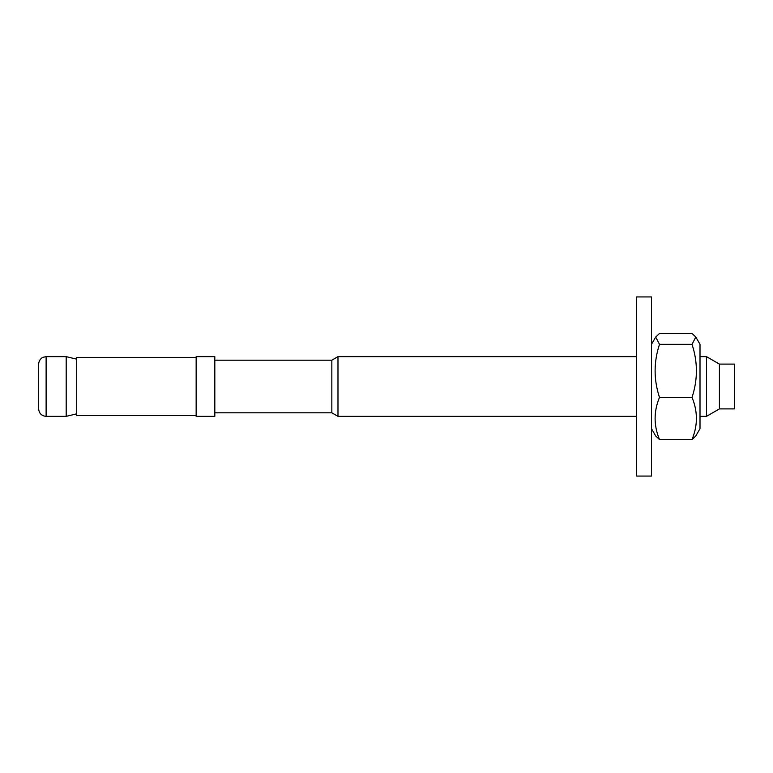 <?xml version="1.0" encoding="UTF-8"?>
<svg xmlns="http://www.w3.org/2000/svg" width="773" height="773" viewBox="0 0 773 773"><rect width="100%" height="100%" fill="white"/><g stroke="black" fill="none" stroke-linecap="round" stroke-linejoin="round"><path stroke-width="1.16" d="M719.421 364.102L734.35 364.102L734.35 408.898L719.421 408.898L706.493 416.357L706.493 356.643L719.421 364.102L719.421 408.898M214.817 360.189L331.839 360.189L331.839 412.811L337.985 416.357L636.566 416.357M76.72 359.174L66.188 356.643L66.188 416.357L76.72 413.826M331.839 360.189L337.985 356.643L337.985 416.357M214.817 356.643L214.817 416.357L196.149 416.357L196.149 356.643L214.817 356.643M46.119 356.643L42.988 357.329C42.892 357.145 38.892 359.223 38.65 364.102L38.65 408.898C39.094 413.429 41.578 415.913 46.119 416.357L46.119 356.643L66.188 356.643M196.149 415.613L76.72 415.613L76.72 357.387L196.149 357.387M659.495 397.39C653.649 411.439 653.649 425.488 659.495 439.537L692.019 439.537C697.855 425.488 697.855 411.439 692.019 397.39C697.855 379.707 697.855 362.025 692.019 344.352L695.806 337.038L692.019 333.463L659.495 333.463L655.697 337.038L659.495 344.352C653.649 362.025 653.649 379.707 659.495 397.39L692.019 397.39M659.495 439.537L655.697 435.962L651.494 428.677M695.806 337.038L700.009 344.323L700.009 428.677L695.806 435.962L692.019 439.537M659.495 344.352L692.019 344.352M636.566 476.071L636.566 296.929L651.494 296.929L651.494 476.071L636.566 476.071M214.817 412.811L331.839 412.811M700.009 416.357L706.493 416.357M337.985 356.643L636.566 356.643M700.009 356.643L706.493 356.643M46.119 416.357L66.188 416.357M651.494 344.323L655.697 337.038"/></g></svg>
